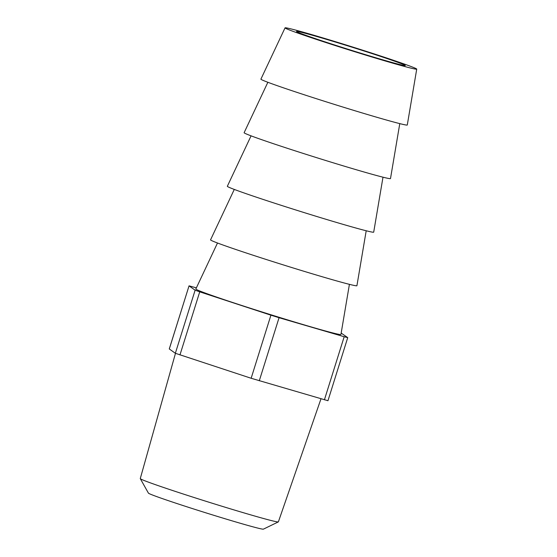 <?xml version="1.0" encoding="UTF-8"?>
<svg xmlns="http://www.w3.org/2000/svg" width="557" height="557" viewBox="0 0 557 557"><rect width="100%" height="100%" fill="white"/><g stroke="black" fill="none" stroke-linecap="round" stroke-linejoin="round"><path stroke-width="0.84" d="M278.333 521.902L263.391 529.15A60.267 1.685 -162.6 0 1 207.023 513.199A60.267 1.685 -162.6 0 1 148.573 493.265A60.267 1.685 -162.6 0 1 148.42 493.119L140.287 478.637A72.368 2.019 17.4 0 0 140.475 478.818A72.368 2.019 17.4 0 0 210.65 502.748A72.368 2.019 17.4 0 0 278.333 521.902A72.368 2.019 17.4 0 0 278.382 521.853L320.985 398.819M175.469 353.347L140.273 478.574A72.368 2.019 17.4 0 0 140.287 478.637M349.413 284.349L340.94 334.472A76.031 2.124 -162.6 0 1 270.994 314.782A76.031 2.124 -162.6 0 1 196.05 289.264A76.031 2.124 -162.6 0 1 195.841 288.999L217.495 243.005M366.2 230.772L356.919 285.72A76.692 2.144 -162.6 0 1 286.361 265.856A76.692 2.144 -162.6 0 1 210.755 240.116A76.692 2.144 -162.6 0 1 210.546 239.851L234.281 189.429M399.78 123.619L390.499 178.567A76.692 2.144 -162.6 0 1 319.941 158.703A76.692 2.144 -162.6 0 1 244.335 132.963A76.692 2.144 -162.6 0 1 244.126 132.698L267.861 82.283M416.539 68.887A68.998 1.929 -162.6 0 1 416.727 69.117A68.998 1.929 -162.6 0 1 353.249 51.251A68.998 1.929 -162.6 0 1 285.24 28.087A68.998 1.929 -162.6 0 1 285.052 27.85A68.998 1.929 -162.6 0 1 348.773 45.813A68.998 1.929 -162.6 0 1 416.539 68.887M416.727 69.117L407.285 124.991A76.692 2.144 -162.6 0 1 336.727 105.134A76.692 2.144 -162.6 0 1 261.129 79.386A76.692 2.144 -162.6 0 1 260.92 79.122L285.052 27.85M382.993 177.196L373.705 232.144A76.692 2.144 -162.6 0 1 303.147 212.28A76.692 2.144 -162.6 0 1 227.548 186.539A76.692 2.144 -162.6 0 1 227.34 186.275L251.068 135.852M296.63 31.631A57.023 1.594 -162.6 0 1 296.477 31.436A57.023 1.594 -162.6 0 1 349.037 46.245A57.023 1.594 -162.6 0 1 405.141 65.35A57.023 1.594 -162.6 0 1 405.301 65.538A57.023 1.594 -162.6 0 1 352.741 50.736A57.023 1.594 -162.6 0 1 296.63 31.631M324.411 399.822L344.184 336.727L347.735 337.633L327.962 400.727L251.144 378.266L175.351 353.284L169.272 348.947L189.046 285.852L169.293 348.974M251.144 378.266L270.918 315.171L199.733 291.84L179.96 354.934M175.351 353.284L195.124 290.19L189.067 285.88M189.046 285.852L196.377 287.865M341.176 333.079L347.735 337.633M344.184 336.727L279.057 317.706L259.284 380.793M195.124 290.19L199.733 291.84M270.918 315.171L279.057 317.706"/></g></svg>
